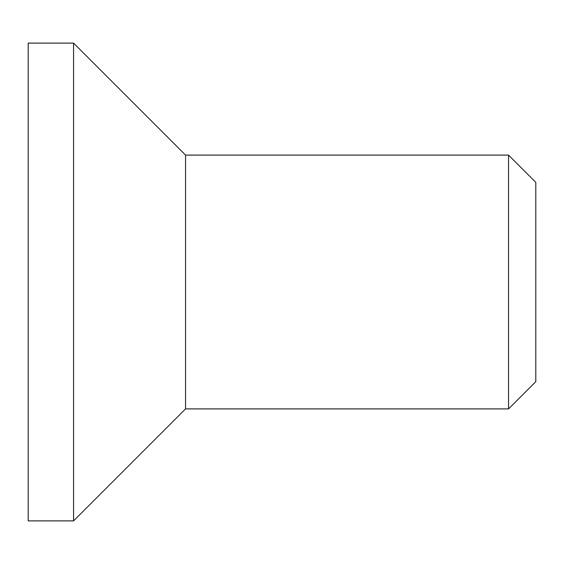 <?xml version="1.0" encoding="UTF-8"?>
<svg xmlns="http://www.w3.org/2000/svg" width="564" height="564" viewBox="0 0 564 564"><rect width="100%" height="100%" fill="white"/><g stroke="black" fill="none" stroke-linecap="round" stroke-linejoin="round"><path stroke-width="0.85" d="M535.8 282L535.8 182.348L508.552 155.1L508.552 408.9L535.8 381.652L535.8 282M508.552 155.1L185.556 155.1L185.556 408.9L508.552 408.9M28.2 43.111L28.2 520.889L73.567 520.889L73.567 43.111L28.2 43.111M185.556 155.1L73.567 43.111M185.556 408.9L73.567 520.889"/></g></svg>
